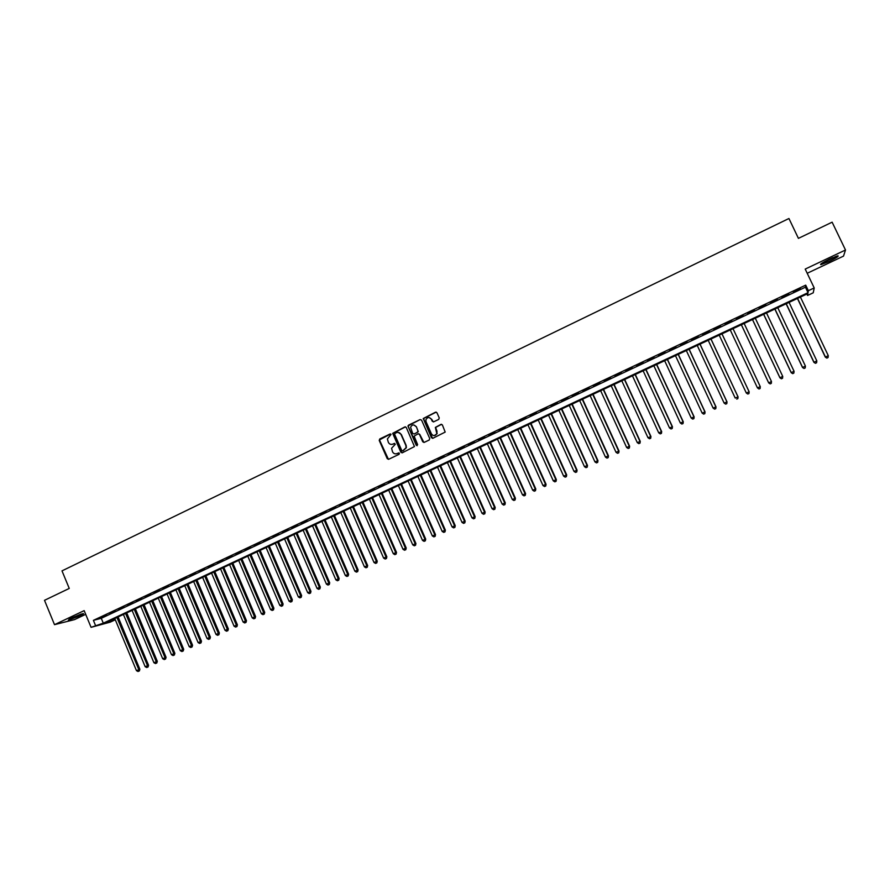 <?xml version="1.0" encoding="UTF-8"?>
<svg xmlns="http://www.w3.org/2000/svg" width="890" height="890" viewBox="0 0 890 890"><rect width="100%" height="100%" fill="white"/><g stroke="black" fill="none" stroke-linecap="round" stroke-linejoin="round"><path stroke-width="1.33" d="M391.066 434.398L390.076 434.009L379.752 438.97L379.229 440.45L387.261 458.706L388.685 459.262L399.043 454.345L399.41 453.31L397.074 453.555C395.093 454.256 393.569 453.666 392.512 451.786L391.567 448.282L395.293 444.288L394.237 443.465L392.902 444.099C390.921 444.811 389.408 444.221 388.351 442.341L387.384 438.948L391.066 434.398M390.565 433.964L379.463 439.916L388.452 459.34M398.865 452.865L397.074 453.555M394.704 443.409L392.98 444.199M829.691 259.012C822.471 262.583 819.545 264.464 820.925 264.664L829.068 261.482C836.277 257.922 839.214 256.031 837.868 255.808L829.691 259.012M71.556 617.905L68.296 620.163L79.889 615.824C83.104 614.278 84.194 613.522 83.159 613.555L71.556 617.905M438.714 419.413L439.248 417.911L436.957 412.749L435.499 412.204L423.228 418.534L431.461 437.702L432.907 438.258L445.189 432.084L442.375 424.93L440.928 424.385L435.344 427.434L436.845 433.664C435.143 436.178 433.341 436.256 431.45 433.897L426.065 421.782L425.921 419.691C427.545 416.987 429.358 416.843 431.361 419.246L432.262 421.259L433.708 421.816L438.714 419.413M808.354 290.696L814.205 287.948L813.238 292.81L807.575 295.458L807.886 293.567L106.911 622.188L114.51 620.152L110.238 622.143L91.069 627.328L103.296 623.167L808.031 292.665L808.354 290.696L805.717 285.145L93.406 620.352L95.441 625.281M91.069 627.328L84.161 610.629L54.513 624.669L44.5 600.316L69.253 588.435L62 570.868L788.941 218.506L798.419 238.364L832.128 222.177L845.5 250.001L805.205 269.08L814.205 287.948M406.274 427.467L404.85 426.922L392.701 433.33L400.867 452.242L402.291 452.799L414.462 446.569L406.274 427.467M408.521 425.153L420.125 419.579L421.571 420.125L429.736 438.525L429.203 440.016L424.207 442.386L422.772 441.829L419.457 434.376L418.022 433.83L414.128 436.145L417.632 444.644L416.253 445.3L407.92 425.954L420.125 419.579M807.208 273.274L843.52 256.109L845.5 250.001M54.513 624.669L74.549 619.607L85.696 614.334M106.388 615.046L101.149 617.515L106.388 615.046M115.144 610.929L109.882 613.399L115.144 610.929M123.933 606.802L118.659 609.283L123.933 606.802M132.755 602.652L127.459 605.144L132.755 602.652M141.61 598.481L136.292 600.984L141.61 598.481M150.499 594.298L145.159 596.812L150.499 594.298M159.421 590.103L154.059 592.629L159.421 590.103M168.377 585.887L163.004 588.423L168.377 585.887M177.366 581.66L171.97 584.196L177.366 581.66M186.399 577.41L180.982 579.957L186.399 577.41M195.455 573.149L190.015 575.708L195.455 573.149M204.555 568.866L199.093 571.436L204.555 568.866M213.689 564.572L208.204 567.153L213.689 564.572M222.856 560.266L217.349 562.847L222.856 560.266M232.056 555.927L226.538 558.531L232.056 555.927M241.301 551.589L235.75 554.192L241.301 551.589M250.58 547.216L245.006 549.842L250.58 547.216M259.891 542.844L254.295 545.47L259.891 542.844M269.236 538.439L263.629 541.087L269.236 538.439M278.626 534.022L272.996 536.681L278.626 534.022M288.049 529.595L282.397 532.253L288.049 529.595M297.516 525.144L291.831 527.815L297.516 525.144M307.005 520.672L301.309 523.353L307.005 520.672M316.551 516.189L310.821 518.881L316.551 516.189M326.118 511.683L320.367 514.387L326.118 511.683M335.73 507.167L329.956 509.881L335.73 507.167M345.387 502.616L339.591 505.342L345.387 502.616M355.077 498.066L349.258 500.803L355.077 498.066M364.8 493.483L358.959 496.231L364.8 493.483M374.568 488.888L368.705 491.647L374.568 488.888M384.38 484.282L378.495 487.053L384.38 484.282M394.226 479.643L388.307 482.425L394.226 479.643M404.116 474.993L398.175 477.785L404.116 474.993M414.039 470.32L408.076 473.124L414.039 470.32M424.007 465.637L418.022 468.452L424.007 465.637M434.02 460.931L428.001 463.757L434.02 460.931M444.066 456.203L438.025 459.04L444.066 456.203M454.156 451.453L448.093 454.301L454.156 451.453M464.28 446.691L458.205 449.55L464.28 446.691M474.459 441.907L468.351 444.778L474.459 441.907M484.672 437.101L478.542 439.983L484.672 437.101M494.929 432.273L488.766 435.166L494.929 432.273M505.231 427.423L499.045 430.337L505.231 427.423M515.566 422.561L509.358 425.487L515.566 422.561M525.957 417.677L519.716 420.614L525.957 417.677M536.381 412.771L530.117 415.719L536.381 412.771M546.861 407.843L540.564 410.802L546.861 407.843M557.374 402.903L551.055 405.873L557.374 402.903M567.931 397.93L561.59 400.912L567.931 397.93M578.533 392.946L572.17 395.939L578.533 392.946M589.18 387.929L582.783 390.944L589.18 387.929M599.871 382.9L593.452 385.926L599.871 382.9M610.618 377.849L604.165 380.887L610.618 377.849M621.398 372.776L614.923 375.825L621.398 372.776M632.223 367.681L625.726 370.741L632.223 367.681M643.103 362.564L636.573 365.645L643.103 362.564M654.028 357.435L647.464 360.517L654.028 357.435M664.997 352.273L658.411 355.366L664.997 352.273M676.011 347.089L669.391 350.204L676.011 347.089M687.069 341.882L680.427 345.009L687.069 341.882M698.183 336.654L691.508 339.802L698.183 336.654M709.341 331.414L702.633 334.562L709.341 331.414M720.544 326.141L713.813 329.3L720.544 326.141M731.803 320.845L725.039 324.027L731.914 321.101M743.106 315.527L736.419 318.987L743.106 315.527M754.453 310.187L747.711 313.669L754.453 310.187M765.856 304.825L759.059 308.329L765.856 304.825M777.304 299.441L770.462 302.967L777.304 299.441M788.807 294.023L781.91 297.594L788.807 294.023M93.406 620.352L101.282 618.305L805.428 287.192L805.717 285.145M793.402 292.176L800.355 288.594L793.402 292.176M806.896 294.034L807.575 295.458M113.976 618.873L114.51 620.152M101.282 618.305L103.296 623.167M805.428 287.192L808.031 292.665M391.667 444.422L393.224 444.099M395.928 453.867L397.396 453.544M405.495 426.833L393.024 433.33L402.035 452.888M395.015 433.363L394.648 434.409L401.746 450.474L402.747 450.863L406.085 447.703L405.851 445.434L400.99 434.442C399.933 432.562 398.409 431.973 396.428 432.685L395.015 433.363M398.097 432.362L401.312 434.442L406.163 445.434L406.396 447.692L403.059 450.852M418.645 433.742L419.757 434.387L423.907 442.475M408.833 425.164L408.299 426.655L417.11 445.745M416.031 426.644C413.939 424.207 412.126 424.408 410.579 427.267L412.66 433.419L414.095 433.975L417.388 432.395L417.922 430.905L416.342 426.655L413.683 424.919M416.342 426.655L418.289 431.672L414.395 433.975M429.058 417.521L431.65 419.257L433.341 421.916M434.209 435.644L437.135 433.675L436.756 431.372M441.574 424.296L435.622 427.445L437.046 431.372M436.189 412.115L423.529 418.556L432.596 438.347M114.777 618.506L136.47 670.66L139.864 669.236L118.103 616.948M138.885 671.093L138.017 671.494L139.374 670.927L116.935 617.493M138.017 671.494L136.47 670.66M139.864 669.236L139.374 670.927M81.313 614.011L69.787 618.784M69.153 619.129L79.544 615.068M836.211 256.276L822.048 263.117M821.359 263.574L837.001 256.02M825.308 261.226L832.684 257.655M123.41 614.456L145.17 666.699L148.563 665.275L126.736 612.899M147.595 667.133L146.716 667.533L148.074 666.966L125.579 613.444M146.716 667.533L145.17 666.699M148.563 665.275L148.074 666.966M132.076 610.395L153.914 662.716L157.296 661.292L135.391 608.838M156.329 663.161L155.461 663.551L156.807 662.983L134.257 609.372M155.461 663.551L153.914 662.716M157.296 661.292L156.807 662.983M140.776 606.312L162.681 658.722L166.063 657.31L144.08 604.766M165.106 659.167L164.227 659.568L165.585 659L142.956 605.289M164.227 659.568L162.681 658.722M166.063 657.31L165.585 659M149.509 602.219L171.492 654.706L174.863 653.305L152.813 600.672M173.917 655.162L173.038 655.563L174.384 654.995L151.701 601.195M173.038 655.563L171.492 654.706M174.863 653.305L174.384 654.995M158.275 598.113L180.325 650.69L183.696 649.277L161.568 596.567M182.762 651.135L181.871 651.536L183.218 650.968L160.467 597.079M181.871 651.536L180.325 650.69M183.696 649.277L183.218 650.968M167.075 593.986L189.203 646.652L192.563 645.239L170.357 592.451M191.639 647.097L190.749 647.497L192.084 646.941L169.278 592.951M190.749 647.497L189.203 646.652M192.563 645.239L192.084 646.941M175.897 589.848L198.103 642.591L201.463 641.189L179.179 588.312M200.539 643.036L199.649 643.448L200.995 642.88L178.111 588.813M199.649 643.448L198.103 642.591M201.463 641.189L200.995 642.88M184.764 585.687L207.047 638.519L210.396 637.118L188.035 584.163M209.484 638.976L208.594 639.376L209.929 638.82L186.989 584.652M208.594 639.376L207.047 638.519M210.396 637.118L209.929 638.82M193.664 581.526L216.025 634.437L219.363 633.035L196.935 579.991M218.462 634.893L217.572 635.293L218.907 634.737L195.889 580.48M217.572 635.293L216.025 634.437M219.363 633.035L218.907 634.737M202.597 577.332L225.037 630.331L228.363 628.941L205.857 575.808M227.473 630.788L226.572 631.199L227.907 630.643L204.834 576.286M226.572 631.199L225.037 630.331M228.363 628.941L227.907 630.643M211.564 573.127L234.07 626.215L237.396 624.825L214.813 571.602M236.529 626.671L235.616 627.083L236.951 626.527L213.811 572.081M235.616 627.083L234.07 626.215M237.396 624.825L236.951 626.527M220.564 568.91L243.148 622.077L246.474 620.697L223.813 567.386M245.607 622.544L244.694 622.956L246.018 622.399L222.823 567.853M244.694 622.956L243.148 622.077M246.474 620.697L246.018 622.399M229.598 564.672L252.27 617.927L255.575 616.548L232.835 563.159M254.718 618.394L253.806 618.806L255.13 618.25L231.867 563.615M253.806 618.806L252.27 617.927M255.575 616.548L255.13 618.25M238.665 560.422L261.415 613.766L264.719 612.387L241.902 558.909M263.874 614.222L262.962 614.645L264.274 614.089L240.945 559.354M262.962 614.645L261.415 613.766M264.719 612.387L264.274 614.089M247.776 556.15L270.593 609.583L273.897 608.204L250.991 554.648M273.063 610.051L272.14 610.462L273.464 609.917L250.057 555.082M272.14 610.462L270.593 609.583M273.897 608.204L273.464 609.917M256.91 551.867L279.816 605.389L283.109 604.01L260.125 550.365M282.286 605.845L281.362 606.268L282.675 605.723L282.13 604.332L259.201 550.799M281.362 606.268L279.816 605.389M283.109 604.01L282.675 605.723M266.088 547.572L289.072 601.173L292.354 599.804L269.292 546.059M291.542 601.64L290.618 602.063L291.931 601.506L291.386 600.116L268.391 546.493M290.618 602.063L289.072 601.173M292.354 599.804L291.931 601.506M275.299 543.245L298.361 596.945L301.632 595.577L278.503 541.743M300.831 597.413L299.908 597.835L301.209 597.29L300.686 595.877L277.602 542.166M299.908 597.835L298.361 596.945M301.632 595.577L301.209 597.29M284.544 538.917L307.695 592.696L310.955 591.338L287.737 537.415M310.165 593.163L309.231 593.585L310.543 593.04L310.031 591.627L286.858 537.827M309.231 593.585L307.695 592.696M310.955 591.338L310.543 593.04M293.822 534.567L317.051 588.435L320.311 587.077L297.015 533.066M319.532 588.902L318.598 589.325L319.899 588.779L319.399 587.367L296.159 533.477M318.598 589.325L317.051 588.435M320.311 587.077L319.899 588.779M303.145 530.195L326.452 584.152L329.712 582.794L306.327 528.705M328.933 584.619L327.998 585.053L329.3 584.508L328.81 583.084L305.481 529.094M327.998 585.053L326.452 584.152M329.712 582.794L329.3 584.508M312.501 525.812L335.886 579.857L339.135 578.5L315.672 524.321M338.378 580.325L337.432 580.758L338.734 580.213L338.256 578.778L314.849 524.711M337.432 580.758L335.886 579.857M339.135 578.5L338.734 580.213M321.891 521.407L345.365 575.541L348.602 574.195L325.05 519.927M347.857 576.019L346.911 576.442L348.201 575.908L347.745 574.462L324.249 520.305M346.911 576.442L345.365 575.541M348.602 574.195L348.201 575.908M331.325 516.99L354.876 571.213L358.103 569.867L334.473 515.51M357.368 571.68L356.423 572.114L357.713 571.58L357.257 570.123L333.683 515.877M356.423 572.114L354.876 571.213M358.103 569.867L357.713 571.58M340.792 512.551L364.422 566.863L367.648 565.517L343.929 511.071M366.925 567.342L365.968 567.776L367.259 567.241L366.825 565.773L343.162 511.439M365.968 567.776L364.422 566.863M367.648 565.517L367.259 567.241M350.293 508.09L374.011 562.491L377.226 561.156L353.43 506.621M376.514 562.97L375.558 563.414L376.837 562.88L376.414 561.401L352.674 506.977M375.558 563.414L374.011 562.491M377.226 561.156L376.837 562.88M359.827 503.618L383.635 558.108L386.839 556.784L362.964 502.149M386.138 558.597L385.181 559.031L386.46 558.497L386.049 557.018L362.219 502.494M385.181 559.031L383.635 558.108M386.839 556.784L386.46 558.497M369.406 499.134L393.302 553.714L396.495 552.39L372.532 497.666M395.805 554.192L394.837 554.637L396.117 554.103L395.727 552.612L371.809 498M394.837 554.637L393.302 553.714M396.495 552.39L396.117 554.103M379.029 494.618L403.003 549.297L406.196 547.973L382.144 493.16M405.517 549.775L404.538 550.22L405.818 549.697L405.428 548.184L381.432 493.494M404.538 550.22L403.003 549.297M406.196 547.973L405.818 549.697M388.674 490.09L412.738 544.858L415.919 543.545L391.789 488.643M415.252 545.347L414.284 545.793L415.552 545.259L415.185 543.745L391.099 488.966M414.284 545.793L412.738 544.858M415.919 543.545L415.552 545.259M398.375 485.551L422.516 540.408L425.698 539.095L401.468 484.104M425.042 540.898L424.063 541.343L425.331 540.82L424.975 539.296L400.8 484.416M424.063 541.343L422.516 540.408M425.698 539.095L425.331 540.82M408.098 480.989L432.34 535.936L435.499 534.623L411.191 479.543M434.865 536.425L433.875 536.87L435.143 536.347L434.798 534.812L410.546 479.844M433.875 536.87L432.34 535.936M435.499 534.623L435.143 536.347M417.877 476.406L442.197 531.452L445.356 530.14L420.948 474.96M444.722 531.942L443.732 532.387L445 531.864L444.666 530.329L420.325 475.26M443.732 532.387L442.197 531.452M445.356 530.14L445 531.864M427.678 471.811L452.098 526.947L455.235 525.645L430.749 470.365M454.623 527.436L453.633 527.892L454.89 527.37L454.579 525.812L430.137 470.654M453.633 527.892L452.098 526.947M455.235 525.645L454.89 527.37M437.535 467.194L462.032 522.419L465.17 521.117L440.595 465.759M464.558 522.908L463.568 523.365L464.825 522.842L464.524 521.284L439.994 466.037M463.568 523.365L462.032 522.419M465.17 521.117L464.825 522.842M447.414 462.555L472.012 517.88L475.138 516.578L450.474 461.131M474.537 518.369L473.547 518.826L474.793 518.314L474.503 516.734L449.895 461.398M473.547 518.826L472.012 517.88M475.138 516.578L474.793 518.314M457.349 457.905L482.024 513.319L485.139 512.028L460.386 456.481M484.561 513.808L483.559 514.264L484.805 513.753L484.538 512.173L459.83 456.737M483.559 514.264L482.024 513.319M485.139 512.028L484.805 513.753M467.317 453.233L492.081 508.735L495.196 507.445L470.343 451.809M494.629 509.236L493.616 509.692L494.862 509.18L494.606 507.589L469.809 452.064M493.616 509.692L492.081 508.735M495.196 507.445L494.862 509.18M477.318 448.538L502.183 504.141L505.286 502.861L480.344 447.125M504.73 504.641L503.718 505.097L504.953 504.586L504.708 502.984L479.832 447.359M503.718 505.097L502.183 504.141M505.286 502.861L504.953 504.586M487.364 443.832L512.317 499.524L515.41 498.244L490.39 442.419M514.865 500.024L513.853 500.48L515.087 499.969L514.865 498.367L489.889 442.642M513.853 500.48L512.317 499.524M515.41 498.244L515.087 499.969M497.454 439.093L522.497 494.885L525.578 493.616L500.469 437.691M525.056 495.385L524.032 495.852L525.267 495.341L525.056 493.728L499.991 437.913M524.032 495.852L522.497 494.885M525.578 493.616L525.267 495.341M507.589 434.353L532.721 490.234L535.791 488.966L510.582 432.941M535.279 490.735L534.256 491.202L535.48 490.69L535.291 489.066L510.126 433.163M534.256 491.202L532.721 490.234M535.791 488.966L535.48 490.69M517.758 429.581L542.989 485.551L546.048 484.293L520.75 428.179M545.548 486.062L544.513 486.53L545.748 486.029L545.559 484.382L520.305 428.379M544.513 486.53L542.989 485.551M546.048 484.293L545.748 486.029M527.97 424.797L553.291 480.867L556.35 479.61L530.952 423.395M555.861 481.379L554.826 481.846L556.05 481.334L555.872 479.688L530.529 423.596M554.826 481.846L553.291 480.867M556.35 479.61L556.05 481.334M538.228 419.98L563.637 476.15L566.685 474.893L541.198 418.589M566.207 476.662L565.172 477.14L566.385 476.628L566.24 474.971L540.797 418.778M565.172 477.14L563.637 476.15M566.685 474.893L566.385 476.628M548.529 415.152L574.028 471.422L577.065 470.176L551.477 413.772M576.598 471.934L575.563 472.412L576.776 471.911L576.642 470.232L551.11 413.95M575.563 472.412L574.028 471.422M577.065 470.176L576.776 471.911M558.864 410.312L584.463 466.672L587.489 465.426L561.812 408.933M587.044 467.183L585.998 467.662L587.2 467.161L587.077 465.481L561.457 409.1M585.998 467.662L584.463 466.672M587.489 465.426L587.2 467.161M569.244 405.44L594.943 461.899L597.958 460.664L572.181 404.071M597.524 462.411L596.467 462.889L597.68 462.399L597.568 460.697L571.847 404.227M596.467 462.889L594.943 461.899M597.958 460.664L597.68 462.399M579.668 400.556L605.467 457.104L608.471 455.869L582.594 399.187M608.048 457.627L606.991 458.105L608.193 457.616L608.104 455.903L582.283 399.332M606.991 458.105L605.467 457.104M608.471 455.869L608.193 457.616M590.137 395.649L616.025 452.298L619.017 451.074L593.052 394.281M618.617 452.821L617.549 453.299L618.75 452.81L618.672 451.097L592.762 394.415M617.549 453.299L616.025 452.298M619.017 451.074L618.75 452.81M600.65 390.721L626.638 447.47L629.619 446.246L603.553 389.364M629.23 447.993L628.162 448.471L629.352 447.982L629.297 446.257L603.287 389.486M628.162 448.471L626.638 447.47M629.619 446.246L629.352 447.982M611.207 385.771L637.285 442.619L640.255 441.396L614.1 384.413M639.877 443.142L638.809 443.632L639.999 443.142L639.955 441.407L613.844 384.536M638.809 443.632L637.285 442.619M640.255 441.396L639.999 443.142M621.798 380.809L647.987 437.747L650.946 436.534L624.68 379.452M650.579 438.269L649.511 438.759L650.69 438.281L650.668 436.523L624.457 379.563M649.511 438.759L647.987 437.747M650.946 436.534L650.69 438.281M632.445 375.814L658.722 432.851L661.682 431.65L635.315 374.468M661.326 433.386L660.247 433.875L661.426 433.386L661.415 431.628L635.115 374.568M660.247 433.875L658.722 432.851M661.682 431.65L661.426 433.386M643.136 370.807L669.514 427.945L672.451 426.744L645.995 369.461M672.117 428.479L671.038 428.969L672.206 428.491L672.217 426.711L645.806 369.55M671.038 428.969L669.514 427.945M672.451 426.744L672.206 428.491M653.861 365.768L680.349 423.017L683.275 421.816L656.709 364.433M682.953 423.54L681.862 424.041L683.042 423.562L683.064 421.771L656.553 364.511M681.862 424.041L680.349 423.017M683.275 421.816L683.042 423.562M664.641 360.717L691.219 418.055L694.133 416.865L667.478 359.393M693.833 418.589L692.743 419.09L693.911 418.611L693.944 416.82L667.344 359.46M692.743 419.09L691.219 418.055M694.133 416.865L693.911 418.611M675.466 355.644L702.143 413.082L705.047 411.903L678.291 354.32M704.758 413.628L703.667 414.117L704.824 413.65L704.88 411.836L678.169 354.376M703.667 414.117L702.143 413.082M705.047 411.903L704.824 413.65M686.323 350.549L713.113 408.087L716.005 406.908L689.149 349.236M715.727 408.632L714.637 409.133L715.794 408.655L715.86 406.841L689.049 349.281M714.637 409.133L713.113 408.087M716.005 406.908L715.794 408.655M697.237 345.431L724.126 403.07L727.008 401.902L700.041 344.118M726.752 403.615L725.65 404.116L726.796 403.648L726.896 401.813L699.974 344.152M725.65 404.116L724.126 403.07M727.008 401.902L726.796 403.648M708.206 340.303L735.196 398.041L738.066 396.873L710.988 338.99M737.821 398.575L736.709 399.087L737.855 398.62L737.966 396.773L710.943 339.012M738.066 396.873L737.855 398.62M719.209 335.141L746.298 392.98L749.158 391.811L721.99 333.839M749.158 391.811L748.957 393.569L747.823 394.025L748.957 393.569L749.091 391.711L721.968 333.85M746.387 393.08L747.823 394.025L746.387 393.08M730.256 329.956L757.457 387.895L760.26 386.627L733.026 328.655M758.992 388.997L757.457 387.895L758.992 388.997L760.116 388.485L758.97 388.952M760.093 388.441L760.26 386.627L760.116 388.485M741.337 324.761L768.693 382.923L771.474 381.521L744.14 323.448M741.359 324.75L768.66 382.8L770.184 383.901L771.296 383.345L770.173 383.857M771.474 381.521L771.307 383.39L771.474 381.521M770.184 383.901L768.693 382.923M752.462 319.543L779.929 377.805L782.733 376.392L755.298 318.22M752.506 319.532L779.918 377.672L781.431 378.795L782.555 378.228L781.431 378.74M782.733 376.392L782.555 378.272L782.733 376.392M781.431 378.795L779.929 377.805M763.631 314.315L791.199 372.676L794.047 371.241L766.513 312.969M763.698 314.281L791.221 372.532L792.723 373.655L793.858 373.077L792.734 373.6M794.047 371.241L793.858 373.077M792.723 373.655L791.199 372.676M774.845 309.053L802.524 367.514L805.417 366.068L777.76 307.684M774.945 309.008L802.569 367.359L804.059 368.493L805.216 367.915L804.082 368.438M805.417 366.068L805.216 367.915M804.059 368.493L802.524 367.514M786.115 303.768L813.905 362.341L816.82 360.873L789.063 302.389M786.237 303.713L813.972 362.174L815.451 363.309L816.62 362.731L815.474 363.242M816.82 360.873L816.62 362.731M815.451 363.309L813.905 362.341M797.429 298.462L825.319 357.135L828.279 355.655L800.422 297.071M797.573 298.395L825.419 356.957L826.888 358.114L828.067 357.513L826.921 358.036M828.279 355.655L828.067 357.513M826.888 358.114L825.319 357.135"/></g></svg>
